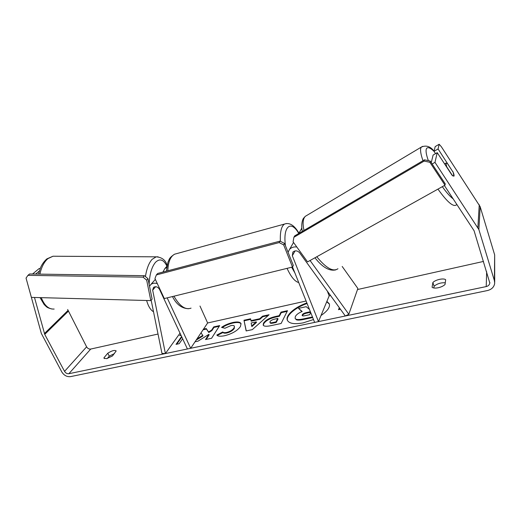 <?xml version="1.0" encoding="UTF-8"?>
<svg xmlns="http://www.w3.org/2000/svg" width="521" height="521" viewBox="0 0 521 521"><rect width="100%" height="100%" fill="white"/><g stroke="black" fill="none" stroke-linecap="round" stroke-linejoin="round"><path stroke-width="0.78" d="M307.305 215.134L305.293 216.332L303.743 218.025C302.708 218.787 300.78 224.525 302.323 231.402L298.813 233.46M301.828 227.951L301.118 229.403M342.193 266.459L357.875 288.491L348.823 314.254L345.325 316L299.666 252.815C297.406 250.471 295.133 250.243 292.861 252.118L292.327 255.752L318.481 321.607L314.638 322.408L292.515 266.993M296.814 247.006C293.818 246.615 291.395 247.41 289.539 249.39L288.061 252.236M327.338 291.109L329.181 295.863L318.481 321.607M348.823 314.254L310.067 260.507M163.021 271.916L164.89 268.523L166.681 267.566M180.019 333.166L165.398 353.57L152.666 290.125L153.552 287.338C155.844 286.133 157.837 286.81 159.524 289.37L187.417 348.972L190.679 348.288L167.176 297.862M149.507 286.205L150.914 284.433C152.673 283.105 154.815 282.838 157.322 283.626M199.979 306.035L207.632 322.974L190.679 348.288M164.376 271.695L161.927 272.34M165.398 353.57L161.953 353.388L151.168 300.207M306.869 302.942C294.971 307.006 285.169 315.505 287.351 320.239C289.129 323.613 294.404 324.485 303.17 322.87L313.492 319.542M321.008 315.518C327.507 311.05 330.268 307.136 329.292 303.789L326.882 301.392M329.383 304.062L326.713 301.783M103.953 357.784L104.018 358.259L106.72 358.643L112.477 355.954L116.19 350.946C114.653 349.884 111.852 350.646 107.788 353.218L103.953 357.784L104.369 358.604M438.252 287.748C435.322 288.321 433.264 288.165 432.085 287.279L432.873 282.519C435.504 279.679 443.69 277.882 445.67 279.731L445.025 284.499C443.469 285.977 441.209 287.064 438.252 287.748M452.606 171.448L438.076 148.96L439.17 144.252L435.178 146.609L434.019 151.351L438.076 148.96M431.251 162.656L433.107 155.063L437.223 152.653L452.111 175.343L453.947 176.157L454.065 175.824C454.156 174.945 453.719 173.46 452.756 171.363M201.034 332.828L202.747 335.4L196.912 338.982M195.03 341.789L198 341.164L208.888 334.339L205.489 339.568L211.572 338.279L219.673 325.586L213.727 326.895L211.643 330.099L208.537 331.988L206.225 328.543L203.509 329.135M250.927 320.656L259.719 318.735L262.545 316.169L269.083 314.736L252.301 329.637L246.153 330.939L243.978 320.246L250.568 318.8L251.161 321.197L259.946 319.275L259.719 318.735M444.393 185.515L474.071 230.718L489.825 283.027C489.506 284.863 488.301 286.049 486.217 286.583L68.87 373.72C67.098 373.896 65.659 373.114 64.545 371.375L44.741 334.371L34.484 297.465M483.495 261.431L357.504 289.539M330.548 295.557L329.181 295.863M306.094 301.008L207.632 322.974M158.026 334.039L90.726 349.057C89.019 349.246 87.652 348.51 86.61 346.843L67.652 309.494M180.995 335.296L179.641 335.596L180.767 334.775M182.637 338.767L179.178 343.697L176.033 344.368L181.588 336.52M340.46 309.266L338.533 309.682L339.295 307.657M263.489 323.196L263.509 323.157C265.599 320.018 269.754 317.764 275.974 316.39L279.184 315.693L281.027 312.112L287.507 310.685L281.099 323.502L270.842 325.684C266.368 326.595 263.815 326.393 263.177 325.078L263.489 323.196L263.743 323.71C265.827 320.571 269.982 318.318 276.208 316.944L279.419 316.247L279.184 315.693M221.542 327.377C224.46 325.234 228.263 323.6 232.946 322.46C237.439 321.548 240.129 321.932 241.008 323.613L240.474 326.485C237.485 330.698 232.19 333.785 224.59 335.739C220.194 336.573 217.615 336.338 216.84 335.036L222.747 331.968C223.333 332.672 224.642 332.828 226.668 332.437C230.132 331.512 232.587 330.001 234.046 327.904L234.398 326.218C234.04 325.436 232.848 325.241 230.829 325.645L224.929 328.25L221.542 327.377M437.223 152.653L434.976 162.35L478.871 229.566L494.409 280.611L494.69 283.32C494.09 287.058 491.674 289.468 487.441 290.549L70.426 376.644C66.896 376.983 64.024 375.42 61.797 371.955L41.328 333.427L26.343 279.145M433.83 287.983L434.117 286.218C437.314 283.639 441.026 282.506 445.253 282.812M114.412 353.616L109.273 356.13L107.3 358.507M40.234 268.491L39.244 268.484L32.543 274.02M39.349 271.011L35.682 274.066M434.976 162.35L432.137 163.998M439.17 144.252L441.32 146.688L480.173 206.694L494.663 254.899L494.703 282.154M435.523 153.643L434.019 151.351C429.76 147.319 427.174 146.609 426.25 149.221C425.696 151.396 426.399 155.212 428.373 160.663M432.873 282.519L434.117 286.218M107.788 353.218L109.273 356.13M312.698 317.543L303.652 319.464C299.914 320.226 297.458 320.317 296.28 319.731L295.094 318.311L295.342 316.54C296.442 314.534 298.722 312.861 302.193 311.506L298.52 308.36L306.192 306.68L309.448 309.409M296.28 319.731L295.094 318.311M312.463 316.963L303.424 318.885C299.679 319.653 297.224 319.744 296.045 319.158M301.9 311.623L298.52 308.36M307.09 303.502C295.433 307.481 285.736 315.739 287.488 320.532M181.829 337.035L176.756 344.212M339.594 308.067L339.021 309.578M256.267 321.861L251.187 322.961L251.669 326.029L256.267 321.861L256.501 322.408L251.904 326.576L251.669 326.029M259.946 319.275L262.773 316.716L262.545 316.169M262.773 316.716L268.191 315.524M246.277 330.913L243.978 320.246M244.212 320.786L250.679 319.366M270.054 321.633L269.937 322.343C270.171 322.838 271.174 322.896 272.932 322.525L276.013 321.867L277.765 318.455L274.671 319.126C272.255 319.692 270.725 320.519 270.073 321.594L270.054 321.633M269.937 322.343L270.171 322.903C270.406 323.391 271.408 323.456 273.167 323.085L276.247 322.427L276.013 321.867M276.247 322.427L277.999 319.015L277.765 318.455M279.419 316.247L281.255 312.665L281.027 312.112M281.255 312.665L287.169 311.363M263.333 325.345L263.724 323.749M202.747 335.4L202.988 335.928L196.143 340.135M219.243 326.257L213.962 327.416L211.878 330.627L208.778 332.515L206.459 329.064L203.06 329.806M206.459 329.064L206.225 328.543M208.778 332.515L208.537 331.988M211.878 330.627L211.643 330.099M213.962 327.416L213.727 326.895M208.888 334.339L209.129 334.866L206.173 339.425M222.285 327.566C225.105 325.586 228.739 324.055 233.174 322.987C237.4 322.128 240.038 322.427 241.099 323.88M217.29 335.465L222.988 332.509L222.747 331.968M222.988 332.509C223.574 333.212 224.883 333.368 226.909 332.978C230.367 332.059 232.828 330.548 234.287 328.445L234.398 326.218M310.373 311.721L306.582 312.535C304.205 313.088 302.76 313.857 302.245 314.853L302.154 315.479C302.395 315.967 303.417 316.026 305.208 315.648L309.702 314.684L310.672 312.483M310.601 312.287L306.81 313.108C304.433 313.655 302.988 314.43 302.473 315.426L302.369 315.713M447.376 163.464L445.891 163.36L446.744 166.85L452.619 175.805L453.947 176.157L453.179 172.314L447.376 163.464M444.986 185.183L445.234 183.835L430.19 161.048L429.877 162.305L424.153 161.08L293.883 237.289L293.095 241.855L307.566 261.9L444.986 185.183L429.877 162.305M424.153 161.08L424.491 159.836L294.73 235.844L293.883 237.289M424.491 159.836L430.19 161.048M292.502 267.019L293.336 265.482L284.557 243.457L283.678 244.916L279.132 242.578L156.372 274.932L154.952 278.553L164.31 298.566L292.502 267.019L283.678 244.916M279.132 242.578L280.031 241.132L157.661 273.466L156.372 274.932M280.031 241.132L284.557 243.457M150.823 300.61L152.112 299.087L147.99 278.702L144.408 275.7L143.08 277.159L146.675 280.168L150.823 300.61L31.397 297.387L26.05 278.097L27.939 275.349L29.606 273.974L144.408 275.7M27.939 275.349L143.08 277.159M146.675 280.168L147.99 278.702M295.049 250.901L292.327 255.752M155.616 286.7L152.666 290.125M54.164 309.051C48.746 309.415 44.448 305.619 41.27 297.654M39.896 274.131C41.465 267.012 44.155 261.842 47.958 258.605L52.999 256.228L55.539 256.241M158.11 256.82L156.189 256.833L152.112 259.341C148.908 262.91 146.681 268.654 145.431 276.553M146.609 300.5C148.303 306.348 150.602 310.106 153.513 311.766M149.143 284.388C149.573 274.228 151.715 266.843 155.564 262.239C159.836 258.214 163.62 259.51 166.909 266.127M486.666 271.76L486.217 286.583M90.726 349.057L68.87 373.72M67.919 310.542L44.415 333.564M68.218 311.324L44.741 334.371M86.61 346.843L64.545 371.375M479.248 204.707L477.881 227.456M480.173 206.694L478.871 229.566M494.663 254.899L494.409 280.611M303.652 319.464L303.424 318.885M273.167 323.085L272.932 322.525M263.743 323.71L263.509 323.157M276.208 316.944L275.974 316.39M233.174 322.987L232.946 322.46M226.909 332.978L226.668 332.437M234.287 328.445L234.046 327.904M234.307 328.406L234.072 327.865M302.454 315.459L302.226 314.892M302.473 315.426L302.245 314.853M306.81 313.108L306.582 312.535M422.993 160.715C420.87 154.691 420.141 150.478 420.812 148.075L421.261 147.13L422.616 146.349M434.071 151.123C430.307 146.316 426.035 144.988 421.261 147.13L305.293 216.332L304.42 217.472C302.851 220.233 302.701 224.558 303.984 230.425M442.322 186.674C446.536 192.62 450.19 196.717 453.283 198.957M316.794 256.749C326.009 268.081 333.062 272.079 337.947 268.751M456.917 204.466L456.403 204.883C453.368 207.293 447.22 202.037 437.946 189.11M280.389 241.314C279.959 231.969 281.333 226.218 284.505 224.063L286.452 223.516M298.767 233.454C291.07 219.725 282.714 226.088 285.456 245.704M177.166 253.493L174.574 254.202C170.393 256.534 168.146 262.056 167.84 270.777M173.962 296.195C179.641 306.172 185.333 310.151 191.051 308.139M298.722 282.538C294.86 281.568 290.972 276.84 287.058 268.361M291.649 267.227L294.886 272.926M301.848 228.146L298.748 233.493M293.544 242.48L289.539 249.39M166.889 266.251L164.89 268.523M155.343 279.386L150.914 284.433M51.853 308.999C46.122 307.533 46.584 306.615 44.2 304.635L40.039 297.615M38.541 274.111L40.299 268.328C40.56 267.722 41.993 263.281 46.883 258.872L52.999 256.228L156.189 256.833C161.933 257.302 165.567 260.103 167.091 265.235M489.838 282.415L489.825 283.027M444.595 163.887L446.002 163.073M335.876 269.858C329.454 271.382 322.479 267.358 314.951 257.778M166.381 271.167L167.925 262.258C169.429 259.484 168.472 258.247 174.574 254.202L284.505 224.063C289.546 222.265 294.358 225.293 298.95 233.148M188.582 308.738C181.764 308.478 176.391 304.42 172.471 296.56"/></g></svg>

